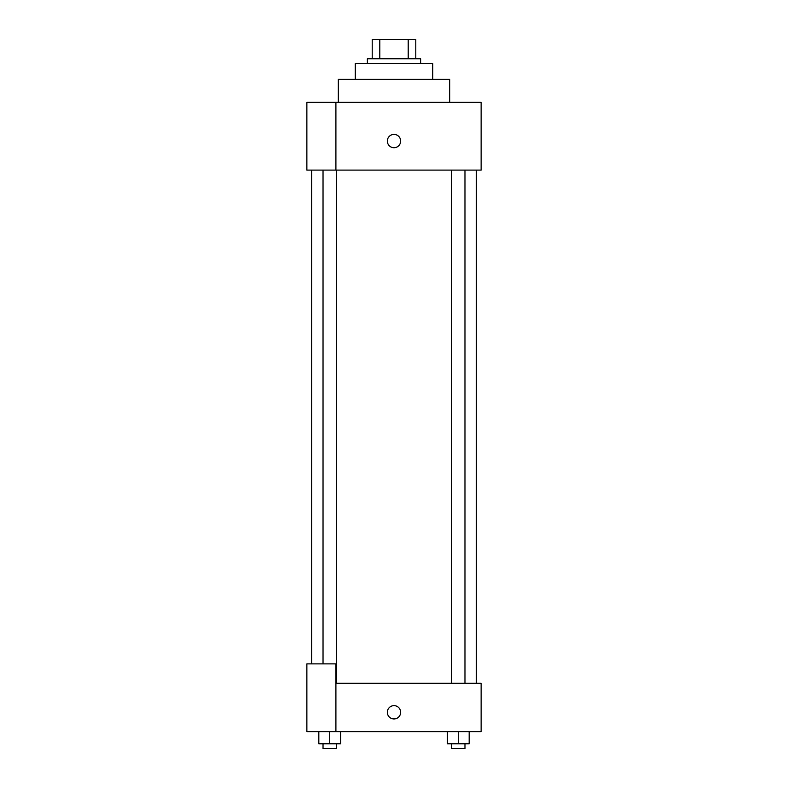 <?xml version="1.0" encoding="UTF-8"?>
<svg xmlns="http://www.w3.org/2000/svg" width="788" height="788" viewBox="0 0 788 788"><rect width="100%" height="100%" fill="white"/><g stroke="black" fill="none" stroke-linecap="round" stroke-linejoin="round"><path stroke-width="1.18" d="M379.796 58.765L379.796 39.4L372.212 39.4L372.212 58.765L372.212 39.4M379.796 39.4L415.788 39.4L415.788 58.765M408.204 58.765L408.204 39.4M367.375 63.601L367.375 58.765L420.625 58.765L420.625 63.601M355.27 79.342L355.27 63.601L432.73 63.601L432.73 79.342M338.328 102.332L338.328 79.342L449.672 79.342L449.672 102.332M335.905 102.332L306.867 102.332L306.867 170.109L481.133 170.109L481.133 102.332L335.905 102.332L335.905 170.109M387.341 141.062A6.659 6.659 0 0 1 397.329 135.3A6.659 6.659 0 0 1 397.329 146.824A6.659 6.659 0 0 1 387.341 141.062M335.905 683.245L481.133 683.245L481.133 731.658L306.867 731.658L306.867 663.88L335.905 663.88L335.905 731.658M387.341 712.293A6.659 6.659 0 0 1 397.329 706.531A6.659 6.659 0 0 1 397.329 718.055A6.659 6.659 0 0 1 387.341 712.293M447.397 731.658L447.397 743.764L469.175 743.764L469.175 731.658L469.175 743.764M458.291 743.764L458.291 731.658M464.969 743.764L464.969 748.6L451.603 748.6L451.603 743.764M318.825 731.658L318.825 743.764L340.603 743.764L340.603 731.658L340.603 743.764M329.709 743.764L329.709 731.658M336.397 743.764L336.397 748.6L323.031 748.6L323.031 743.764M476.297 683.245L476.297 170.109M311.703 663.88L311.703 170.109M451.603 170.109L451.603 683.245M464.969 170.109L464.969 683.245M336.397 683.245L336.397 170.109M323.031 663.88L323.031 170.109"/></g></svg>
